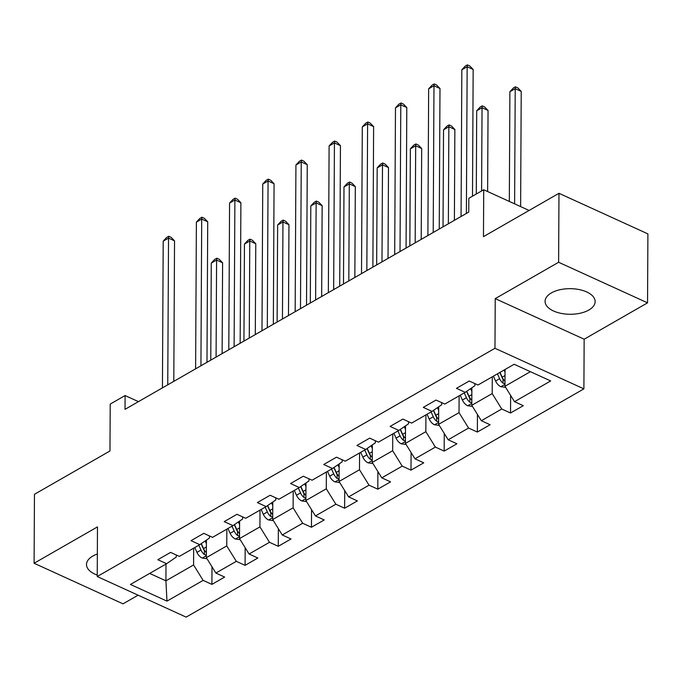 <?xml version="1.0" encoding="UTF-8"?>
<svg xmlns="http://www.w3.org/2000/svg" width="682" height="682" viewBox="0 0 682 682"><rect width="100%" height="100%" fill="white"/><g stroke="black" fill="none" stroke-linecap="round" stroke-linejoin="round"><path stroke-width="1.02" d="M551.363 292.919A25.029 12.796 -179.7 0 0 545.08 301.342A25.029 12.796 -179.7 0 0 561.209 313.396A25.029 12.796 -179.7 0 0 588.856 310.029A25.029 12.796 -179.7 0 0 595.139 301.606A25.029 12.796 -179.7 0 0 579.009 289.543A25.029 12.796 -179.7 0 0 551.363 292.919M97.338 554.031A25.029 12.796 -179.7 0 0 92.786 556.077A25.029 12.796 -179.7 0 0 86.495 564.5A25.029 12.796 -179.7 0 0 97.236 575.079M647.542 302.842L647.9 233.892L558.976 193.304L558.618 262.263L495.234 298.631L494.97 348.28L583.894 388.868L584.159 339.218L647.542 302.842L558.618 262.263M494.97 348.28L97.228 576.529L186.143 617.116L583.894 388.868M97.228 576.529L97.483 526.888L34.1 563.255L123.024 603.843L138.105 595.19M34.1 563.255L34.458 494.305L109.973 450.973L110.211 404.085L125.104 395.543L125.028 409.336L468.756 212.085L468.824 198.292L483.717 189.749L483.47 236.637L558.976 193.304M166.971 601.132L203.125 580.382L211.897 584.389L224.659 577.057L215.887 573.059L236.313 561.337L245.085 565.344L257.847 558.021L249.075 554.014L269.492 542.301L278.265 546.299L291.026 538.976L282.254 534.978L302.672 523.256L311.444 527.263L324.206 519.94L315.434 515.933L335.851 504.22L344.623 508.218L357.385 500.895L348.613 496.897L369.03 485.175L377.802 489.182L390.564 481.859L381.792 477.852L402.218 466.13L410.99 470.137L423.752 462.814L414.98 458.807L435.397 447.094L444.17 451.1L456.931 443.769L448.159 439.771L468.577 428.049L477.349 432.056L490.111 424.733L481.339 420.726L501.756 409.012L510.528 413.011L523.29 405.688L514.518 401.689L550.681 380.94L514.151 364.265L477.988 385.015L469.216 381.008L456.454 388.339L465.226 392.338L444.809 404.059L436.037 400.053L423.275 407.376L432.047 411.382L411.63 423.096L402.857 419.098L390.095 426.421L398.868 430.419L378.45 442.141L369.678 438.134L356.916 445.457L365.688 449.464L345.262 461.177L336.49 457.179L323.728 464.502L332.501 468.5L312.083 480.222L303.311 476.215L290.549 483.538L299.321 487.545L278.904 499.258L270.132 495.26L257.37 502.583L266.142 506.59L245.725 518.303L236.952 514.296L224.19 521.628L232.963 525.626L212.545 537.348L203.773 533.341L191.011 540.664L199.783 544.671L179.357 556.384L170.585 552.386L157.823 559.709L166.596 563.707L130.441 584.457L166.971 601.132L165.922 580.825L193.577 564.96L193.662 548.183M465.226 392.338L474.902 385.697L474.911 383.608M492.293 376.805L492.199 393.591L471.782 405.304L471.876 387.768M501.756 409.012L492.199 393.591M481.339 420.726L471.782 405.304M432.047 411.382L441.714 404.733L441.731 402.653M459.114 395.85L459.02 412.636L438.603 424.349L438.697 406.813M468.577 428.049L459.02 412.636M448.159 439.771L438.603 424.349M398.868 430.419L408.535 423.778L408.552 421.689M425.926 414.895L425.841 431.672L405.423 443.394L405.517 425.849M435.397 447.094L425.841 431.672M414.98 458.807L405.423 443.394M365.688 449.464L375.356 442.814L375.364 440.734M392.747 433.931L392.662 450.717L372.244 462.43L372.329 444.894M402.218 466.13L392.662 450.717M381.792 477.852L372.244 462.43M332.501 468.5L342.176 461.859L342.185 459.77M359.567 452.976L359.482 469.753L339.056 481.475L339.15 463.939M369.03 485.175L359.482 469.753M348.613 496.897L339.056 481.475M299.321 487.545L308.997 480.895L309.006 478.815M326.388 472.012L326.294 488.798L305.877 500.511L305.971 482.975M335.851 504.22L326.294 488.798M315.434 515.933L305.877 500.511M266.142 506.59L275.809 499.94L275.826 497.86M293.2 491.057L293.115 507.834L272.698 519.556L272.791 502.02M302.672 523.256L293.115 507.834M282.254 534.978L272.698 519.556M232.963 525.626L242.63 518.985L242.639 516.896M260.021 510.093L259.936 526.879L239.518 538.592L239.612 521.057M269.492 542.301L259.936 526.879M249.075 554.014L239.518 538.592M199.783 544.671L209.451 538.021L209.459 535.941M226.842 529.138L226.756 545.924L206.339 557.637L206.424 540.101M236.313 561.337L226.756 545.924M215.887 573.059L206.339 557.637M166.596 563.707L176.271 557.066L176.28 554.978M166.007 564.048L165.922 580.825L149.682 573.417M203.125 580.382L193.577 564.96M529.087 210.457L483.717 189.749M138.446 401.63L125.104 395.543M505.055 369.482L504.961 386.268L530.391 371.673M514.518 401.689L504.961 386.268M211.897 584.389L211.991 566.768M245.085 565.344L245.17 547.723M278.265 546.299L278.358 528.686M311.444 527.263L311.538 509.642M344.623 508.218L344.717 490.605M377.802 489.182L377.896 471.56M410.99 470.137L411.076 452.524M444.17 451.1L444.263 433.479M477.349 432.056L477.443 414.434M510.528 413.011L510.622 395.398M495.234 298.631L584.159 339.218M173.799 381.349L174.532 240.848L168.522 238.103L167.755 384.818M163.203 241.155L166.621 237.481L168.752 236.253L168.522 238.103L163.203 241.155L162.435 387.87M168.752 236.253L171.156 237.353L174.532 240.848M206.407 543.648L205.197 540.945M207.013 558.729L202.136 558.038A8.508 5.49 -119.8 0 1 196.953 552.369L194.779 547.535M222.119 353.617L222.596 262.783L216.586 260.038L211.275 263.09L210.764 360.139M206.365 552.591A8.508 5.49 -119.8 0 1 203.543 548.584L201.309 543.614M198.82 545.216L200.994 550.05A8.508 5.49 60.2 0 0 204.378 554.56L206.348 555.054M204.378 554.56L204.395 550.587A4.331 2.796 -119.8 0 1 203.611 549.274L201.13 543.742M216.083 357.087L216.586 260.038L216.816 258.197L219.22 259.288L222.596 262.783M211.275 263.09L214.685 259.416L216.816 258.197M206.978 362.304L207.712 221.803L201.702 219.058L200.934 365.774M196.39 222.11L199.8 218.436L201.932 217.217L201.702 219.058L196.39 222.11L195.615 368.826M201.932 217.217L204.336 218.308L207.712 221.803M240.158 343.268L240.891 202.767L234.881 200.022L234.114 346.729M229.57 203.074L232.988 199.391L235.111 198.172L234.881 200.022L229.57 203.074L228.802 349.781M235.111 198.172L237.515 199.272L240.891 202.767M239.587 524.603L238.376 521.909M240.192 539.684L235.316 539.002A8.508 5.49 -119.8 0 1 230.132 533.324L227.958 528.499M255.307 334.572L255.776 243.738L249.774 241.002L244.454 244.054L243.943 341.094M239.544 533.554A8.508 5.49 -119.8 0 1 236.722 529.539L234.497 524.577M231.999 526.18L234.173 531.005A8.508 5.49 60.2 0 0 237.558 535.515L239.527 536.009M237.558 535.515L237.583 531.551A4.331 2.796 -119.8 0 1 236.799 530.229L234.31 524.697M249.262 338.042L249.774 241.002L249.996 239.152L252.4 240.252L255.776 243.738M244.454 244.054L247.873 240.371L249.996 239.152M272.774 505.567L271.555 502.864M273.371 520.647L268.503 519.957A8.508 5.49 -119.8 0 1 263.312 514.288L261.146 509.454M288.486 315.536L288.963 224.702L282.953 221.957L277.634 225.009L277.122 322.049M272.723 514.509A8.508 5.49 -119.8 0 1 269.91 510.503L267.676 505.533M265.187 507.135L267.353 511.969A8.508 5.49 60.2 0 0 270.737 516.479L272.715 516.973M270.737 516.479L270.763 512.506A4.331 2.796 -119.8 0 1 269.978 511.193L267.489 505.66M282.442 318.997L282.953 221.957L283.175 220.107L285.579 221.207L288.963 224.702M277.634 225.009L281.052 221.335L283.175 220.107M273.337 324.223L274.07 183.722L268.069 180.977L267.301 327.692M262.749 184.029L266.168 180.355L268.29 179.136L268.069 180.977L262.749 184.029L261.982 330.744M268.29 179.136L270.694 180.227L274.07 183.722M306.516 305.186L307.258 164.677L301.248 161.941L300.481 308.648M295.928 164.993L299.347 161.31L301.47 160.091L301.248 161.941L295.928 164.993L295.161 311.7M301.47 160.091L303.874 161.191L307.258 164.677M339.704 286.142L340.437 145.641L334.427 142.896L333.66 289.611M329.108 145.948L332.526 142.274L334.657 141.046L334.427 142.896L329.108 145.948L328.34 292.663M334.657 141.046L337.061 142.146L340.437 145.641M305.954 486.522L304.743 483.819M306.55 501.602L301.683 500.92A8.508 5.49 -119.8 0 1 296.491 495.243L294.326 490.409M321.665 296.491L322.143 205.657L316.133 202.921L310.813 205.964L310.31 303.013M305.903 495.473A8.508 5.49 -119.8 0 1 303.089 491.458L300.856 486.488M298.366 488.09L300.532 492.924A8.508 5.49 60.2 0 0 303.925 497.434L305.894 497.928M303.925 497.434L303.942 493.47A4.331 2.796 -119.8 0 1 303.158 492.148L300.668 486.616M315.621 299.961L316.133 202.921L316.354 201.071L318.758 202.162L322.143 205.657M310.813 205.964L314.232 202.29L316.354 201.071M339.133 467.477L337.922 464.783M339.738 482.558L334.862 481.876A8.508 5.49 -119.8 0 1 329.679 476.207L327.505 471.373M354.845 277.455L355.322 186.621L349.312 183.876L343.992 186.928L343.489 283.968M339.082 476.428A8.508 5.49 -119.8 0 1 336.269 472.421L334.035 467.451M331.546 469.054L333.72 473.879A8.508 5.49 60.2 0 0 337.104 478.397L339.073 478.883M337.104 478.397L337.121 474.425A4.331 2.796 -119.8 0 1 336.337 473.112L333.856 467.579M348.809 280.916L349.312 183.876L349.542 182.026L351.946 183.126L355.322 186.621M343.992 186.928L347.411 183.245L349.542 182.026M372.312 448.441L371.102 445.738M372.918 463.521L368.041 462.839A8.508 5.49 -119.8 0 1 362.858 457.162L360.684 452.328M388.024 258.41L388.501 167.576L382.491 164.831L377.18 167.883L376.669 264.931M372.27 457.383A8.508 5.49 -119.8 0 1 369.448 453.377L367.214 448.406M364.725 450.009L366.899 454.843A8.508 5.49 60.2 0 0 370.283 459.353L372.253 459.847M370.283 459.353L370.309 455.388A4.331 2.796 -119.8 0 1 369.516 454.067L367.035 448.534M381.988 261.879L382.491 164.831L382.721 162.989L385.125 164.081L388.501 167.576M377.18 167.883L380.59 164.209L382.721 162.989M405.492 429.396L404.281 426.702M406.097 444.476L401.221 443.794A8.508 5.49 -119.8 0 1 396.037 438.117L393.864 433.292M421.212 239.365L421.681 148.531L415.679 145.795L410.359 148.846L409.848 245.887M405.449 438.347A8.508 5.49 -119.8 0 1 402.627 434.34L400.402 429.37M397.904 430.973L400.078 435.798A8.508 5.49 60.2 0 0 403.463 440.316L405.432 440.802M403.463 440.316L403.488 436.344A4.331 2.796 -119.8 0 1 402.704 435.022L400.215 429.498M415.168 242.835L415.679 145.795L415.901 143.945L418.305 145.044L421.681 148.531M410.359 148.846L413.778 145.164L415.901 143.945M438.679 410.359L437.46 407.657M439.276 425.44L434.408 424.75A8.508 5.49 -119.8 0 1 429.217 419.08L427.051 414.247M454.391 220.329L454.868 129.495L448.858 126.75L443.539 129.802L443.027 226.842M438.628 419.302A8.508 5.49 -119.8 0 1 435.815 415.295L433.582 410.325M431.092 411.928L433.258 416.762A8.508 5.49 60.2 0 0 436.642 421.271L438.62 421.766M436.642 421.271L436.668 417.299A4.331 2.796 -119.8 0 1 435.883 415.986L433.394 410.453M448.347 223.798L448.858 126.75L449.08 124.908L451.484 126L454.868 129.495M443.539 129.802L446.957 126.127L449.08 124.908M471.859 391.315L470.648 388.621M472.456 406.395L467.588 405.713A8.508 5.49 -119.8 0 1 462.396 400.036L460.231 395.21M487.621 191.531L488.048 110.45L482.038 107.713L476.718 110.765L476.283 194.012M471.808 400.266A8.508 5.49 -119.8 0 1 468.994 396.251L466.761 391.289M464.272 392.892L466.437 397.717A8.508 5.49 60.2 0 0 469.83 402.227L471.799 402.721M469.83 402.227L469.847 398.262A4.331 2.796 -119.8 0 1 469.063 396.941L466.582 391.408M481.603 190.96L482.038 107.713L482.268 105.863L484.663 106.963L488.048 110.45M476.718 110.765L480.137 107.083L482.268 105.863M372.883 267.105L373.617 126.596L367.607 123.86L366.839 270.566M362.295 126.912L365.705 123.229L367.837 122.01L367.607 123.86L362.295 126.912L361.52 273.618M367.837 122.01L370.241 123.11L373.617 126.596M406.063 248.06L406.796 107.56L400.794 104.815L400.019 251.53M395.475 107.867L398.893 104.193L401.016 102.965L400.794 104.815L395.475 107.867L394.708 254.582M401.016 102.965L403.42 104.065L406.796 107.56M439.242 229.016L439.984 88.515L433.974 85.77L433.206 232.485M428.654 88.822L432.073 85.148L434.195 83.929L433.974 85.77L428.654 88.822L427.887 235.537M434.195 83.929L436.599 85.02L439.984 88.515M472.498 196.186L473.163 69.479L467.153 66.734L466.386 213.44M461.833 69.786L465.252 66.103L467.375 64.884L467.153 66.734L461.833 69.786L461.066 216.492M467.375 64.884L469.779 65.984L473.163 69.479M505.038 372.278L504.049 370.062M505.643 387.359L500.767 386.668A8.508 5.49 -119.8 0 1 495.584 380.999L493.41 376.166M520.622 206.595L521.227 91.414L515.217 88.669L509.897 91.72L509.326 201.437M504.995 381.221A8.508 5.49 -119.8 0 1 502.174 377.214L500 372.381M497.451 373.847L499.625 378.68A8.508 5.49 60.2 0 0 503.009 383.19L504.978 383.685M503.009 383.19L503.026 379.218A4.331 2.796 -119.8 0 1 502.242 377.905L499.812 372.491M514.612 203.85L515.217 88.669L515.447 86.819L517.851 87.918L521.227 91.414M509.897 91.72L513.316 88.046L515.447 86.819M202.315 558.064L206.348 555.753M203.543 548.584L206.39 546.947M196.953 552.369L200.994 550.05M235.495 539.027L239.527 536.708M236.722 529.539L239.57 527.911M230.132 533.324L234.173 531.005M268.674 519.982L272.706 517.672M269.91 510.503L272.757 508.866M263.312 514.288L267.353 511.969M301.853 500.946L305.886 498.627M303.089 491.458L305.937 489.829M296.491 495.243L300.532 492.924M335.033 481.901L339.073 479.591M336.269 472.421L339.116 470.785M329.679 476.207L333.72 473.879M368.22 462.865L372.253 460.546M369.448 453.377L372.295 451.74M362.858 457.162L366.899 454.843M401.4 443.82L405.432 441.501M402.627 434.34L405.475 432.703M396.037 438.117L400.078 435.798M434.579 424.775L438.611 422.465M435.815 415.295L438.662 413.659M429.217 419.08L433.258 416.762M467.758 405.739L471.791 403.42M468.994 396.251L471.842 394.622M462.396 400.036L466.437 397.717M500.938 386.694L504.978 384.384M502.174 377.214L505.021 375.577M495.584 380.999L499.625 378.68"/></g></svg>
